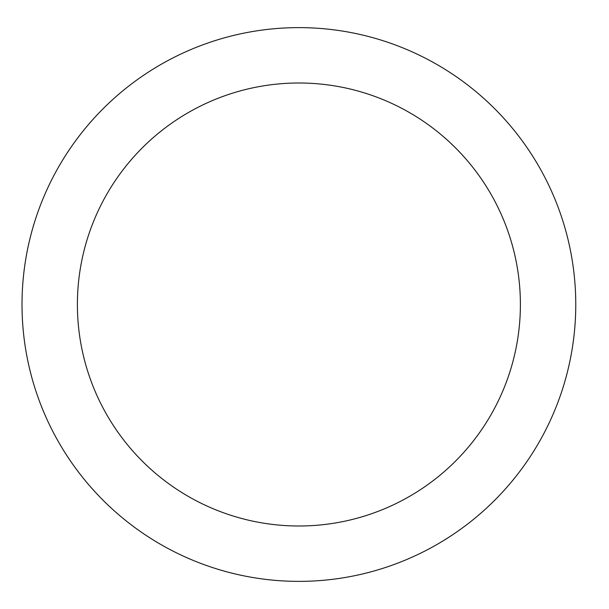 <?xml version="1.0" encoding="UTF-8"?>
<svg xmlns="http://www.w3.org/2000/svg" width="609" height="609" viewBox="0 0 609 609"><rect width="100%" height="100%" fill="white"/><g stroke="black" fill="none" stroke-linecap="round" stroke-linejoin="round"><path stroke-width="0.91" d="M575.764 304.5A276.867 276.867 0 0 0 160.456 64.721A276.867 276.867 0 0 0 160.456 544.279A276.867 276.867 0 0 0 575.764 304.5M520.39 304.5A221.493 221.493 0 0 0 188.143 112.68A221.493 221.493 0 0 0 188.143 496.32A221.493 221.493 0 0 0 520.39 304.5"/></g></svg>
